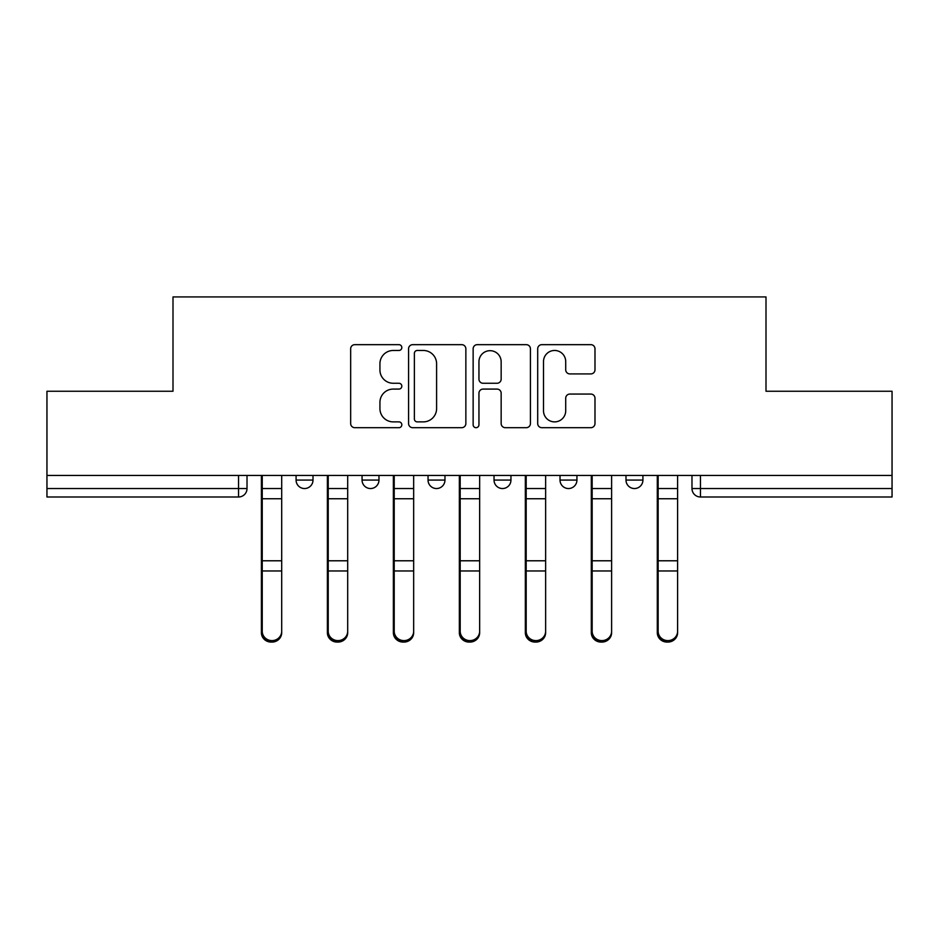 <?xml version="1.0" encoding="UTF-8"?>
<svg xmlns="http://www.w3.org/2000/svg" width="939" height="939" viewBox="0 0 939 939"><rect width="100%" height="100%" fill="white"/><g stroke="black" fill="none" stroke-linecap="round" stroke-linejoin="round"><path stroke-width="1.41" d="M401.822 347.559A2.911 2.911 0 0 0 398.922 344.66L354.813 344.66A4.155 4.155 0 0 0 350.658 348.803L350.658 423.536A4.155 4.155 0 0 0 354.813 427.691L398.922 427.691A2.911 2.911 0 0 0 401.822 424.78A2.911 2.911 0 0 0 398.922 421.881L393.206 421.881A13.287 13.287 0 0 1 379.931 408.594L379.931 402.362A13.287 13.287 0 0 1 393.206 389.086L398.922 389.086A2.911 2.911 0 0 0 401.822 386.175A2.911 2.911 0 0 0 398.922 383.265L393.206 383.265A13.287 13.287 0 0 1 379.931 369.978L379.931 363.757A13.287 13.287 0 0 1 393.206 350.47L398.922 350.47A2.911 2.911 0 0 0 401.822 347.559M625.996 475.427L625.996 480.075L642.922 480.075A8.463 8.463 0 0 1 634.459 488.538A8.463 8.463 0 0 1 625.996 480.075L625.996 475.427M494.031 475.427L494.031 480.075L510.957 480.075A8.463 8.463 0 0 1 502.494 488.538A8.463 8.463 0 0 1 494.031 480.075L494.031 475.427M590.831 373.922A4.155 4.155 0 0 0 594.986 369.778L594.986 348.803A4.155 4.155 0 0 0 590.831 344.66L541.85 344.66A4.155 4.155 0 0 0 537.695 348.803L537.695 423.536A4.155 4.155 0 0 0 541.85 427.691L590.831 427.691A4.155 4.155 0 0 0 594.986 423.536L594.986 398.218A4.155 4.155 0 0 0 590.831 394.063L569.867 394.063A4.155 4.155 0 0 0 565.712 398.218L565.712 410.777A11.104 11.104 0 0 1 554.609 421.881A11.104 11.104 0 0 1 543.505 410.777L543.505 361.574A11.104 11.104 0 0 1 554.609 350.47A11.104 11.104 0 0 1 565.712 361.574L565.712 369.778A4.155 4.155 0 0 0 569.867 373.922L590.831 373.922M46.95 475.427L46.95 391.246L172.999 391.246L172.999 296.924L766.001 296.924L766.001 391.246L892.05 391.246L892.05 475.427L46.95 475.427L46.95 488.538L247.016 488.538L247.016 475.427L247.016 488.538A8.463 8.463 0 0 1 238.553 496.989L46.95 496.989L46.95 488.538M465.861 348.803A4.155 4.155 0 0 0 461.718 344.66L412.726 344.66A4.155 4.155 0 0 0 408.571 348.803L408.571 423.536A4.155 4.155 0 0 0 412.726 427.691L461.718 427.691A4.155 4.155 0 0 0 465.861 423.536L465.861 348.803M477.282 344.66L526.274 344.66A4.155 4.155 0 0 1 530.429 348.803L530.429 423.536A4.155 4.155 0 0 1 526.274 427.691L505.311 427.691A4.155 4.155 0 0 1 501.156 423.536L501.156 393.23A4.155 4.155 0 0 0 497.001 389.086L483.092 389.086A4.155 4.155 0 0 0 478.949 393.23L478.949 424.78A2.911 2.911 0 0 1 476.038 427.691A2.911 2.911 0 0 1 473.139 424.78L473.139 348.803A4.155 4.155 0 0 1 477.282 344.66M691.984 475.427L691.984 488.538L892.05 488.538L892.05 496.989L700.447 496.989A8.463 8.463 0 0 1 691.984 488.538A8.463 8.463 0 0 0 700.447 496.989L700.447 475.427M892.05 475.427L892.05 488.538M642.922 480.075L642.922 475.427L642.922 480.075A8.463 8.463 0 0 1 634.459 488.538M576.933 475.427L576.933 480.075A8.463 8.463 0 0 1 568.471 488.538A8.463 8.463 0 0 1 560.02 480.075A8.463 8.463 0 0 0 568.471 488.538A8.463 8.463 0 0 0 576.933 480.075L576.933 475.427M560.02 475.427L560.02 480.075L576.933 480.075M510.957 475.427L510.957 480.075M444.969 475.427L444.969 480.075A8.463 8.463 0 0 1 436.506 488.538A8.463 8.463 0 0 1 428.043 480.075A8.463 8.463 0 0 0 436.506 488.538A8.463 8.463 0 0 0 444.969 480.075L428.043 480.075L428.043 475.427M362.067 475.427L362.067 480.075L378.98 480.075L378.98 475.427L378.98 480.075A8.463 8.463 0 0 1 370.529 488.538A8.463 8.463 0 0 1 362.067 480.075A8.463 8.463 0 0 0 370.529 488.538M313.004 475.427L313.004 480.075A8.463 8.463 0 0 1 304.541 488.538A8.463 8.463 0 0 1 296.078 480.075L313.004 480.075L313.004 475.427M296.078 475.427L296.078 480.075M417.292 350.47A2.911 2.911 0 0 0 414.381 353.381L414.381 418.97A2.911 2.911 0 0 0 417.292 421.881L423.313 421.881A13.287 13.287 0 0 0 436.6 408.594L436.6 363.757A13.287 13.287 0 0 0 423.313 350.47L417.292 350.47M501.156 361.785A11.104 11.104 0 0 0 490.052 350.681A11.104 11.104 0 0 0 478.949 361.785L478.949 379.121A4.155 4.155 0 0 0 483.092 383.265L497.001 383.265A4.155 4.155 0 0 0 501.156 379.121L501.156 361.785M261.394 475.427L261.394 632.698A9.73 9.378 180 0 0 271.547 642.065M281.7 631.231L281.7 632.698A9.73 9.378 180 0 1 271.97 642.076A9.73 9.378 180 0 1 262.239 632.698L262.239 631.231A9.73 9.378 0 0 0 271.97 640.609A9.73 9.378 0 0 0 281.7 631.231L281.7 570.971L262.239 570.971L262.239 631.231M262.239 475.427L262.239 570.971M281.7 475.427L281.7 570.971M327.382 475.427L327.382 632.698A9.73 9.378 180 0 0 337.535 642.065M393.371 475.427L393.371 632.698A9.73 9.378 180 0 0 403.512 642.065M347.688 631.231L347.688 632.698A9.73 9.378 180 0 1 337.958 642.076A9.73 9.378 180 0 1 328.227 632.698L328.227 631.231A9.73 9.378 0 0 0 337.958 640.609A9.73 9.378 0 0 0 347.688 631.231L347.688 570.971L328.227 570.971L328.227 631.231M328.227 475.427L328.227 570.971M347.688 475.427L347.688 570.971M413.665 631.231L413.665 632.698A9.73 9.378 180 0 1 403.934 642.076A9.73 9.378 180 0 1 394.216 632.698L394.216 631.231A9.73 9.378 0 0 0 403.934 640.609A9.73 9.378 0 0 0 413.665 631.231L413.665 570.971L394.216 570.971L394.216 631.231M394.216 475.427L394.216 570.971M413.665 475.427L413.665 570.971M459.347 475.427L459.347 632.698A9.73 9.378 180 0 0 469.5 642.065M525.335 475.427L525.335 632.698A9.73 9.378 180 0 0 535.488 642.065M591.312 475.427L591.312 632.698A9.73 9.378 180 0 0 601.465 642.065M479.653 631.231L479.653 632.698A9.73 9.378 180 0 1 469.923 642.076A9.73 9.378 180 0 1 460.192 632.698L460.192 631.231A9.73 9.378 0 0 0 469.923 640.609A9.73 9.378 0 0 0 479.653 631.231L479.653 570.971L460.192 570.971L460.192 631.231M460.192 475.427L460.192 570.971M479.653 475.427L479.653 570.971M545.629 631.231L545.629 632.698A9.73 9.378 180 0 1 535.911 642.076A9.73 9.378 180 0 1 526.18 632.698L526.18 631.231A9.73 9.378 0 0 0 535.911 640.609A9.73 9.378 0 0 0 545.629 631.231L545.629 570.971L526.18 570.971L526.18 631.231M526.18 475.427L526.18 570.971M545.629 475.427L545.629 570.971M611.618 631.231L611.618 632.698A9.73 9.378 180 0 1 601.887 642.076A9.73 9.378 180 0 1 592.157 632.698L592.157 631.231A9.73 9.378 0 0 0 601.887 640.609A9.73 9.378 0 0 0 611.618 631.231L611.618 570.971L592.157 570.971L592.157 631.231M592.157 475.427L592.157 570.971M611.618 475.427L611.618 570.971M657.3 475.427L657.3 632.698A9.73 9.378 180 0 0 667.453 642.065M677.606 631.231L677.606 632.698A9.73 9.378 180 0 1 667.875 642.076A9.73 9.378 180 0 1 658.145 632.698L658.145 631.231A9.73 9.378 0 0 0 667.875 640.609A9.73 9.378 0 0 0 677.606 631.231L677.606 570.971L658.145 570.971L658.145 631.231M658.145 475.427L658.145 570.971M677.606 475.427L677.606 570.971M238.553 475.427L238.553 496.989M261.394 488.538L281.7 488.538M261.394 572.438L262.239 572.438M261.394 558.682L262.239 558.682M261.394 496.637L262.239 496.637M281.7 560.783L262.239 560.783M281.7 498.75L262.239 498.75M327.382 488.538L347.688 488.538M327.382 572.438L328.227 572.438M327.382 558.682L328.227 558.682M327.382 496.637L328.227 496.637M393.371 488.538L413.665 488.538M393.371 572.438L394.216 572.438M393.371 558.682L394.216 558.682M393.371 496.637L394.216 496.637M347.688 560.783L328.227 560.783M347.688 498.75L328.227 498.75M413.665 560.783L394.216 560.783M413.665 498.75L394.216 498.75M459.347 488.538L479.653 488.538M459.347 572.438L460.192 572.438M459.347 558.682L460.192 558.682M459.347 496.637L460.192 496.637M525.335 488.538L545.629 488.538M525.335 572.438L526.18 572.438M525.335 558.682L526.18 558.682M525.335 496.637L526.18 496.637M591.312 488.538L611.618 488.538M591.312 572.438L592.157 572.438M591.312 558.682L592.157 558.682M591.312 496.637L592.157 496.637M479.653 560.783L460.192 560.783M479.653 498.75L460.192 498.75M545.629 560.783L526.18 560.783M545.629 498.75L526.18 498.75M611.618 560.783L592.157 560.783M611.618 498.75L592.157 498.75M657.3 488.538L677.606 488.538M657.3 572.438L658.145 572.438M657.3 558.682L658.145 558.682M657.3 496.637L658.145 496.637M677.606 560.783L658.145 560.783M677.606 498.75L658.145 498.75"/></g></svg>
